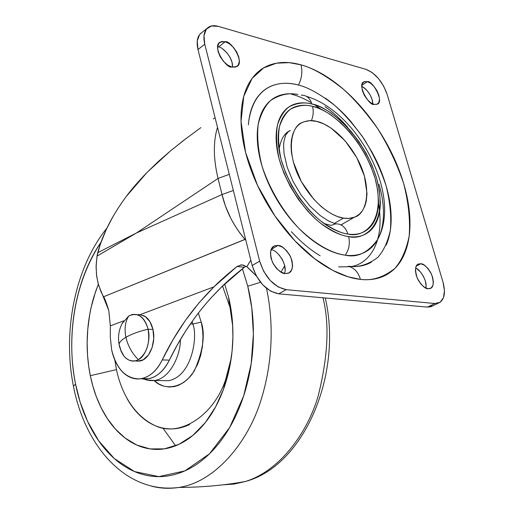 <?xml version="1.0" encoding="UTF-8"?>
<svg xmlns="http://www.w3.org/2000/svg" width="514" height="514" viewBox="0 0 514 514"><rect width="100%" height="100%" fill="white"/><g stroke="black" fill="none" stroke-linecap="round" stroke-linejoin="round"><path stroke-width="0.77" d="M135.58 360.757C127.684 361.843 122.287 356.883 119.383 345.877L119.094 344.309C119.402 342.131 121.677 339.793 125.917 337.287C124.215 328.703 125.191 321.578 128.847 315.898L122.081 323.634M119.383 345.877L121.143 351.422L124.067 356.273C128.68 361.22 133.434 362.344 138.343 359.639C132.047 353.349 127.909 345.896 125.917 337.287C131.668 334.01 139.063 331.318 148.109 329.223C139.063 331.318 131.668 334.01 125.917 337.287C127.909 345.896 132.047 353.349 138.343 359.639C145.732 356.581 151.161 339.844 148.109 329.223C144.183 316.528 137.765 312.088 128.847 315.898L132.072 314.549C139.757 313.456 145.102 318.346 148.109 329.223L152.979 329.487C151.238 322.336 148.013 317.646 143.297 315.423M128.847 315.898C125.191 321.578 124.215 328.703 125.917 337.287C121.677 339.793 119.402 342.131 119.094 344.309L120.97 350.535L124.067 356.273M140.444 360.912C149.593 359.035 156.198 342.69 152.979 329.487L148.109 329.223C150.159 343.204 146.901 353.343 138.343 359.639M137.791 314.69L139.532 314.581L145.256 316.502L149.992 321.732L152.979 329.487L153.731 338.572L152.125 347.554L148.417 355.013L143.207 359.8L137.322 361.201L135.227 360.841M148.745 333.29L148.514 332.063L148.745 333.29M343.114 223.686L342.568 224.098L343.114 223.686M246.097 266.226L244.356 267.261C234.011 275.433 226.263 282.167 221.11 287.461C200.03 308.175 182.772 332.404 169.344 360.147L162.225 359.916C156.243 371.603 148.604 377.925 139.307 378.895C125.615 378.561 116.402 368.885 111.666 349.861L110.292 337.203L110.343 325.876L108.775 310.488L98.515 284.942L96.664 276.102L96.092 267.1L97.005 256.133L100.262 244.446L106.199 229.649L113.318 215.976M126.251 196.489C131.468 189.409 138.375 181.41 146.972 172.498L158.473 161.39L170.449 150.936L146.972 172.498L126.251 196.489C112.084 215.674 102.582 234.41 97.737 252.702L136.416 233.015L218.045 178.454C213.31 158.678 213.13 141.646 217.506 127.35C213.13 141.646 213.31 158.678 218.045 178.454L229.295 174.342L218.045 178.454L222.029 194.543L218.045 178.454L136.416 233.015L97.005 256.133L96.118 265.77L96.497 274.752L98.123 283.497L101.001 291.785L103.526 296.79L245.062 239.415C240.141 233.96 235.361 226.886 230.722 218.187L225.524 206.313L222.029 194.543L136.416 233.015L97.737 252.702L97.005 256.133L136.416 233.015L222.029 194.543L233.337 190.463L222.029 194.543C225.961 211.1 233.639 226.057 245.062 239.415L245.821 240.231L245.062 239.415L245.544 239.138L103.526 296.79C104.451 297.516 106.199 302.084 108.775 310.488M146.413 379.03C155.723 378.066 163.362 371.77 169.344 360.147L162.225 359.916C158.839 366.861 154.592 371.995 149.478 375.323C144.363 378.612 139.159 379.679 133.871 378.503C128.59 377.315 123.964 374.147 120 368.988C116.048 363.835 113.266 357.461 111.666 349.861L110.292 337.203L110.343 325.876L123.765 320.82L110.343 325.876L110.356 325.111M200.839 127.645L183.62 140.399L170.449 150.936L186.563 138.15M250.819 260.168L246.855 266.766L241.811 264.851L237.025 266.47L213.985 286.818L140.213 314.619L213.985 286.818L198.963 302.919L185.303 320.582L173.045 339.625L162.225 359.916C175.647 332.018 192.904 307.655 213.985 286.818C219.195 281.441 226.873 274.662 237.025 266.47L244.356 267.261L237.025 266.47L241.811 264.851L246.855 266.766L256.332 275.979M140.213 314.619L137.72 314.69M249.354 262.487L246.855 266.766L249.258 268.867M250.234 269.811L256.319 275.954M284.73 265.77L280.978 272.092L284.73 265.77M246.09 266.226L244.356 267.261L221.11 287.461L210.239 298.737L202.053 308.329L194.298 318.429L185.246 331.703L176.932 345.607L169.344 360.147C165.964 367.06 161.711 372.168 156.59 375.471C151.559 378.696 146.439 379.769 141.234 378.689M213.336 118.92L215.013 117.822M321.475 109.559L314.761 104.824M351.197 266.515L349.963 266.734L351.197 266.515M341.212 224.984L342.594 224.085M343.487 218.122C334.575 217.114 315.545 207.226 300.613 180.279C285.546 152.382 290.95 125.827 302.418 122.428C307.411 120.43 312.165 120.083 316.682 121.388L309.968 120.649L303.941 121.786C300.157 123.167 297.143 125.737 294.895 129.489L292.858 133.878L291.406 140.071L291.027 145.995L291.425 152.362L293.301 161.897L301.3 181.558L313.797 199.278L321.089 206.467L326.48 210.663L331.96 214.049L337.3 216.478L343.487 218.122C348.196 218.855 352.334 218.328 355.894 216.529L359.382 214.177L362.248 210.991L364.844 206.095L366.244 201.302L367.009 193.605L364.4 175.987L356.729 157.528L345.1 140.785L331.1 128.108L323.807 123.906L316.682 121.388C326.037 123.142 345.459 134.944 359.132 162.199C372.798 190.257 365.923 214.537 354.474 217.159L348.897 218.392L343.487 218.122L334.235 223.474L343.487 218.122M161.48 380.578L168.772 380.701C192.345 375.875 197.935 335.893 192.834 324.058L201.237 322.111C205.337 334.428 203.152 350.419 194.69 370.08C184.565 388.333 164.544 391.231 154.142 380.585L158.717 383.926L163.728 386.123L169.016 387.023L174.362 386.592L178.769 385.192L183.916 382.281L188.657 378.156L192.956 372.83L197.639 364.278L200.646 355.611L202.445 346.365L202.985 336.747L202.587 329.988L201.237 322.111L192.834 324.058L192.152 321.423L192.834 324.058L190.418 323.91L192.834 324.058C197.935 335.893 192.345 375.875 168.772 380.701L161.48 380.578M230.959 309.1L230.304 309.28L230.959 309.094M224.528 384.504L225.267 384.08L224.528 384.504M75.558 384.074C69.03 353.703 67.276 293.398 101.091 242.062L99.51 244.413C91.376 256.839 84.958 270.846 80.248 286.433C75.552 302.007 72.795 318.185 71.986 334.961C71.183 351.737 72.371 368.108 75.558 384.074L73.438 386.207L75.558 384.074C78.751 400.046 83.808 414.612 90.734 427.764C97.673 440.928 106.135 451.716 116.119 460.126C126.129 468.543 137.071 473.773 148.931 475.81C160.824 477.827 172.788 476.195 184.815 470.914C196.868 465.581 207.952 456.74 218.064 444.385C228.177 431.966 236.331 416.931 242.524 399.288C248.686 381.594 252.233 362.858 253.171 343.089C254.064 323.312 252.258 304.365 247.761 286.234L260.534 282.27L247.761 286.234L251.783 307.828L253.396 333.811L251.179 363.745L243.63 396.024L229.674 427.487L209.468 453.823L184.815 470.914L158.8 476.619L134.578 471.589L114.294 458.552L98.714 440.877L87.586 421.429L80.158 402.134L75.558 384.074M242.415 268.751L247.761 286.234L242.435 268.738M73.534 386.656L73.438 386.207L73.534 386.656M232.746 326.538L228.563 297.137L231.441 312.409L232.598 324.135L232.893 337.094L232.077 351.158L229.88 366.109L226.057 381.549L223.474 389.291L215.642 406.799L205.311 422.585L192.84 435.435L178.885 444.372L164.313 448.863L150.03 448.915L136.801 445.047L125.14 438.082L115.297 428.946L107.304 418.531L101.033 407.538L96.272 396.512L92.777 385.821L90.323 375.683L116.46 369.63C120.244 387.665 130.749 414.245 155.138 425.643C179.714 437.748 213.85 415.44 225.537 379.91L231.229 358.226M114.834 360.089L116.46 369.63L90.323 375.683L88.652 365.872L87.521 354.853L87.149 342.613L87.772 329.191L89.667 314.761L91.177 307.256L95.482 291.939L98.322 284.274M224.695 284.036L228.563 297.137L229.604 306.216L222.556 286.073M98.322 284.255L94.139 296.09C90.265 308.766 87.997 321.957 87.341 335.648C86.686 349.347 87.682 362.691 90.323 375.683C92.976 388.68 97.152 400.477 102.858 411.071C108.57 421.666 115.496 430.282 123.636 436.9C131.796 443.524 140.65 447.533 150.204 448.94C159.777 450.328 169.344 448.799 178.911 444.359C188.49 439.881 197.254 432.666 205.214 422.707C213.162 412.703 219.562 400.695 224.4 386.682C229.218 372.637 231.994 357.802 232.739 342.17C233.446 326.538 232.052 311.529 228.563 297.137L224.702 284.03M151.546 486.16C160.284 488.473 169.427 488.898 178.962 487.433C214.415 482.28 247.941 443.248 261.221 399.436C274.727 355.527 272.356 315.288 266.47 288.303C272.356 315.288 274.727 355.527 261.221 399.436C247.941 443.248 214.415 482.28 178.962 487.433C169.427 488.898 160.284 488.473 151.546 486.16M223.166 484.805L234.23 484.047L245.416 481.477C278.183 471.524 306.415 435.217 317.967 396.795C328.016 356.941 329.68 323.936 322.953 297.779C329.68 323.936 328.016 356.941 317.967 396.795C306.415 435.217 278.183 471.524 245.416 481.477L234.23 484.047L223.166 484.805M162.874 428.066L175.64 445.773M228.891 299.983L229.289 300.266L228.891 299.983M226.68 379.46L225.511 380.032M227.143 375.194L227.779 375.438L227.137 375.201M146.811 380.135L154.907 380.463C170.25 378.214 180.652 354.769 180.408 339.561C180.652 354.769 170.25 378.214 154.907 380.463L146.811 380.135M198.327 313.052L201.237 322.111L198.333 313.045M226.276 377.822L225.53 379.917M189.595 424.513C181.821 428.213 174.015 429.582 166.157 428.605C158.318 427.609 151.02 424.48 144.261 419.218C137.508 413.943 131.745 407.017 126.971 398.434M297.914 94.48C288.99 92.584 279.944 94.537 270.788 100.339C265.14 105.64 260.951 113.607 258.214 124.234C256.839 136.538 258.124 150.557 262.076 166.279C270.017 190.186 283.805 212.372 298.441 227.901C317.896 246.951 334.248 253.659 345.267 255.182C349.09 249.528 350.201 243.321 348.601 236.575C341.424 235.778 332.121 231.345 320.697 223.275C305.136 211.093 286.908 186.229 279.16 159.096C276.371 145.989 275.832 134.559 277.534 124.812C280.316 116.543 284.184 110.536 289.138 106.783C297.015 102.89 304.59 101.965 311.857 103.995C310.051 98.27 306.736 95.334 301.911 95.186C306.736 95.334 310.051 98.27 311.857 103.995C318.294 105.621 324.854 108.743 331.524 113.376L341.27 121.175L350.497 130.697L358.92 141.556L366.238 153.403L372.232 165.829L376.666 178.416L379.416 190.745L380.328 202.381C380.321 209.911 379.056 216.426 376.524 221.939C373.986 227.445 370.318 231.493 365.512 234.076C360.693 236.646 355.052 237.481 348.601 236.575C342.131 235.65 335.334 232.977 328.202 228.557C321.064 224.117 314.189 218.232 307.565 210.907L298.261 199.271L290.211 186.37L283.741 172.781L279.16 159.096C276.75 149.947 275.78 141.511 276.236 133.775C276.712 126.058 278.53 119.646 281.698 114.551C284.872 109.469 289.08 106.038 294.329 104.246C299.572 102.466 305.419 102.382 311.857 103.995C326.242 105.762 362.1 131.854 376.666 178.416C389.092 224.836 364.323 240.989 348.601 236.575C350.201 243.321 349.09 249.528 345.267 255.182C353.092 256.145 359.909 255.015 365.717 251.783C370.806 248.943 374.822 244.754 377.777 239.222M335.732 223.847C341.592 223.763 345.652 227.162 347.901 234.056C363.038 238.342 386.971 222.864 375.014 178.088C360.969 133.158 326.358 108.011 312.512 106.353C306.305 104.811 300.677 104.901 295.634 106.629C290.59 108.37 286.542 111.686 283.497 116.588C280.464 121.51 278.716 127.684 278.273 135.111C277.836 142.558 278.781 150.686 281.1 159.481L285.514 172.64L291.734 185.708L299.476 198.115L308.426 209.314C314.786 216.355 321.404 222.022 328.266 226.308C335.128 230.568 341.669 233.15 347.901 234.056C354.12 234.943 359.556 234.153 364.201 231.685C368.84 229.212 372.387 225.331 374.841 220.031C377.289 214.73 378.516 208.453 378.529 201.199L377.661 189.981L375.014 178.088L370.742 165.945L364.959 153.956L357.898 142.526L349.771 132.053L340.866 122.878L331.466 115.367C325.034 110.908 318.712 107.901 312.512 106.353C313.707 110.998 313.341 115.766 311.42 120.655C313.341 115.766 313.707 110.998 312.512 106.353C305.509 104.406 298.216 105.319 290.641 109.084C285.88 112.72 282.173 118.516 279.513 126.483C277.881 135.876 278.415 146.875 281.1 159.481C288.56 185.573 306.081 209.481 321.051 221.213C332.038 228.993 340.988 233.272 347.901 234.056C345.652 227.162 341.592 223.763 335.732 223.847L330.92 225.389L324.205 223.59M279.031 149.587L279.031 149.619C280.734 139.191 284.512 132.811 290.359 130.492L288.495 131.417L285.643 135.137L283.934 141.311L283.593 145.404L284.062 153.692L287.21 167.275L293.038 181.416L300.979 194.8L310.385 206.512L320.261 215.578L328.703 221.078L335.52 223.866M248.744 121.175C254.713 82.163 282.43 80.486 298.493 85.073C301.827 78.282 302.662 71.536 301.005 64.841L289.215 62.657L276.526 63.177L263.695 67.874L252.104 78.43L243.777 96.227L241.04 121.49L245.589 152.44L257.475 185.348L274.855 215.854L294.824 240.732L314.664 258.741L332.609 270.319L347.907 276.731L360.468 279.398C358.239 272.163 354.191 267.788 348.312 266.258C354.191 267.788 358.239 272.163 360.468 279.398C370.909 280.477 379.917 278.736 387.498 274.174C395.048 269.606 400.734 262.77 404.544 253.665C408.347 244.574 410.146 233.986 409.96 221.913C409.761 209.847 407.692 197.138 403.741 183.781C399.796 170.436 394.27 157.284 387.164 144.331C380.058 131.372 371.815 119.402 362.421 108.422C353.022 97.435 343.037 88.164 332.468 80.595C321.886 73.027 311.4 67.777 301.005 64.841C290.596 61.911 281.042 61.68 272.349 64.16C263.643 66.659 256.55 71.902 251.076 79.876C245.615 87.894 242.357 98.187 241.31 110.754C240.301 123.366 241.721 137.264 245.589 152.44C249.496 167.648 255.561 182.772 263.791 197.826C272.054 212.86 281.717 226.43 292.781 238.535C303.851 250.594 315.288 260.155 327.09 267.216C338.867 274.225 349.995 278.286 360.468 279.398C372.284 280.927 383.74 277.277 394.836 268.443C401.511 260.804 406.278 250.067 409.144 236.228C410.384 220.57 408.585 203.088 403.741 183.781C397.116 164.262 388.43 145.886 377.674 128.641C366.373 112.868 354.988 99.755 343.513 89.314C326.743 75.982 312.576 67.829 301.005 64.841C302.662 71.536 301.827 78.282 298.493 85.073C308.316 87.431 320.389 94.21 334.717 105.409C344.534 114.224 354.274 125.345 363.938 138.767C373.125 153.461 380.508 169.132 386.098 185.785C390.126 202.233 391.539 217.088 390.332 230.349C387.729 242.03 383.534 251.057 377.739 257.418C368.152 264.716 358.342 267.666 348.312 266.258C357.179 267.267 364.876 265.899 371.404 262.153M271.154 249.438L277.958 245.448C281.614 245.287 285.848 249.104 290.654 256.916C293.545 266.207 292.755 271.643 288.277 273.23L285.231 273.57L288.964 272.921L291.547 270.236L292.607 265.931L291.997 260.682L289.819 255.252L286.401 250.466L282.237 247.022L277.958 245.448L274.206 246L271.553 248.609L270.415 252.901L270.994 258.214L273.197 263.74L276.686 268.61L280.92 272.06L285.231 273.57C281.646 273.833 277.399 270.107 272.504 262.378C269.452 253.055 270.158 247.53 274.624 245.814L277.958 245.448L271.154 249.438M284.48 273.454C288.425 263.688 275.247 248.384 270.994 249.868M232.463 67.173C233.529 57.491 221.939 46.607 218.514 46.973L225.273 41.743C230.812 39.899 245.544 63.19 236.568 66.679L231.814 67.026L235.528 67.103L238.155 65.239L239.312 61.744L238.837 57.144L236.806 52.132L233.523 47.455L229.482 43.806L225.273 41.743L221.534 41.583L218.842 43.369L217.615 46.851L218.058 51.496L220.114 56.591L223.462 61.346L227.573 65.008L231.814 67.026C226.43 69.069 211.357 45.849 220.268 42.09L225.273 41.743L218.514 46.973L217.628 46.774M361.862 85.311L367.362 81.642C372.027 79.664 384.883 102.273 377.16 104.22L374.031 104.368L376.916 104.329L378.831 102.562L379.512 99.35L378.85 95.193L376.955 90.708L374.115 86.564L370.755 83.384L367.362 81.642L364.465 81.623L362.492 83.332L361.766 86.525L362.409 90.721L364.317 95.276L367.208 99.478L370.62 102.671L374.031 104.368C369.482 106.526 356.363 83.923 364.066 81.784L367.362 81.642L361.862 85.311M372.759 103.918C373.048 96.362 364.889 87.001 361.766 86.506L364.053 87.83L367.407 90.991L370.241 95.109L372.117 99.575L372.766 103.719M416.301 266.079L420.799 263.759C423.754 263.56 427.346 267.107 431.587 274.392C434.137 282.848 433.623 287.57 430.038 288.553L428.123 288.727L430.976 288.103L432.82 285.681L433.386 281.839L432.595 277.162L430.584 272.349L427.642 268.115L424.204 265.102L420.799 263.759L417.921 264.305L416.025 266.67L415.408 270.505L416.173 275.234L418.21 280.124L421.21 284.415L424.692 287.435L428.123 288.727C425.213 289.016 421.608 285.533 417.304 278.292C414.65 269.799 415.113 265.012 418.685 263.945L420.799 263.759L416.301 266.079M416.918 268.848L420.343 271.842L423.279 276.044L425.277 280.837L426.048 285.501L425.836 288.058C427.751 280.972 419.546 268.693 415.601 268.135M204.765 44.204C202.882 35.909 204.167 30.21 208.633 27.113C211.267 25.527 214.505 25.282 218.341 26.375L366.077 69.39C375.528 73.277 382.532 81.565 387.093 94.268L442.978 282.032C445.882 293.198 444.366 300.234 438.416 303.132L434.908 303.511L286.234 289.671C273.872 286.94 265.018 277.438 259.66 261.163L204.765 44.204L197.986 49.53L204.765 44.204L203.987 35.594L206.332 29.202L211.389 25.983L218.341 26.375L366.077 69.39L372.29 72.635L378.439 78.488L383.63 86.069L387.093 94.268L442.978 282.032L444.456 290.628L443.466 297.741L440.132 302.277L434.908 303.511L427.487 307.096L434.908 303.511L286.234 289.671L278.659 293.828L286.234 289.671L278.202 286.947L270.287 280.56L263.759 271.488L259.66 261.163L252.168 265.526L259.66 261.163L204.765 44.204M201.912 32.466C197.434 35.575 196.123 41.268 197.986 49.53L252.168 265.526C257.469 281.717 266.303 291.149 278.659 293.828L427.487 307.096L431.008 306.71L432.743 305.843L427.487 307.096L278.659 293.828L270.627 291.149L262.738 284.814L256.235 275.8L252.168 265.526L197.986 49.53L197.235 40.947L199.605 34.56L202.079 32.356M285.122 270.158L284.531 264.922L282.366 259.525L278.961 254.771M232.495 66.852L232.039 62.265L230.021 57.279L226.751 52.627L222.716 49.01M338.63 266.888L349.931 266.721M351.139 266.509C367.536 264.479 385.551 243.854 378.484 203.493M311.471 102.774C303.877 98.399 297.253 95.559 291.586 94.255M320.138 255.792C310.225 249.817 300.651 241.792 291.419 231.705M248.371 124.883C249.2 114.288 251.886 105.543 256.435 98.662C260.99 91.82 266.927 87.252 274.251 84.971C281.576 82.709 289.652 82.741 298.493 85.073M325.285 98.09C334.312 104.426 342.844 112.251 350.889 121.58L362.209 136.204L372.04 152.138C378.098 163.189 382.782 174.4 386.098 185.785C389.406 197.17 391.096 207.984 391.154 218.219C391.212 228.467 389.567 237.41 386.213 245.056M378.94 236.858C381.96 230.143 383.463 222.254 383.45 213.181C383.431 204.122 381.966 194.536 379.043 184.417M347.76 127.376C340.602 119.1 333.021 112.18 325.009 106.597M297.991 94.492C291.464 93.272 285.443 93.548 279.937 95.334C273.512 97.429 268.321 101.521 264.363 107.612C260.418 113.729 258.105 121.465 257.424 130.807C256.769 140.174 257.88 150.429 260.752 161.557C263.65 172.698 268.109 183.761 274.116 194.748C280.143 205.722 287.204 215.655 295.28 224.547C303.369 233.407 311.76 240.488 320.466 245.788C329.153 251.057 337.422 254.192 345.267 255.182C357.281 257.951 368.063 252.727 377.617 239.511C402.134 196.432 358.566 111.692 306.46 96.356M287.737 132.059L290.359 130.492M301.281 95.218L301.911 95.186M122.737 322.432C118.914 329.275 117.7 336.567 119.094 344.309M139.692 361.072L134.822 360.918M244.131 265.282L240.687 264.903M148.52 378.76L141.568 378.632M354.461 217.171L341.02 224.888M161.312 380.572L149.683 380.598L143.271 379.004M226.828 378.94L225.633 379.634M106.931 228.087C74.993 267.55 62.406 331.35 73.444 386.181C84.881 446.242 126.264 494.417 178.962 487.433C202.008 487.336 224.162 485.351 245.416 481.477C303.838 466.057 343.024 374.732 325.278 297.985M223.474 389.291L225.537 379.91M229.437 304.776L230.33 305.419M206.962 28.469L202.047 32.382M438.198 303.209L430.816 306.774M418.685 263.945L417.67 264.472M364.066 81.784L363.308 82.291M220.268 42.09L219.272 42.868M274.624 245.814L273.101 246.707"/></g></svg>
